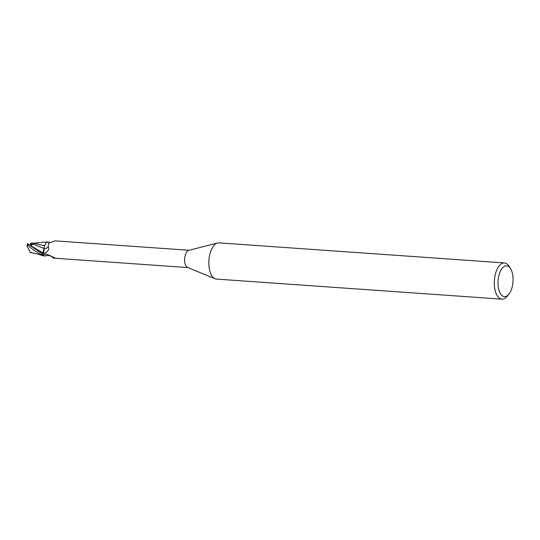 <?xml version="1.0" encoding="UTF-8"?>
<svg xmlns="http://www.w3.org/2000/svg" width="540" height="540" viewBox="0 0 540 540"><rect width="100%" height="100%" fill="white"/><g stroke="black" fill="none" stroke-linecap="round" stroke-linejoin="round"><path stroke-width="0.81" d="M508.775 294.307L506.972 296.453A18.151 8.802 -86 0 1 501.889 299.147L216.412 279.086A18.151 8.802 -86 0 1 215.035 278.755A18.151 8.802 -86 0 1 212.085 276.197A18.151 8.802 -86 0 1 209.304 256.952A18.151 8.802 -86 0 1 217.546 243.007A18.151 8.802 -86 0 1 218.957 242.872L504.434 262.933A18.151 8.802 -86 0 1 508.761 265.822A18.151 8.802 -86 0 1 509.085 266.315L510.577 268.691A15.431 7.479 -86 0 1 508.775 294.307A15.431 7.479 -86 0 1 500.783 294.145A15.431 7.479 -86 0 1 499.689 272.855A15.431 7.479 -86 0 1 510.3 268.272A15.431 7.479 -86 0 1 510.577 268.691M215.035 278.755L187.562 267.435A8.667 4.199 -86 0 1 186.151 266.213A8.667 4.199 -86 0 1 184.829 257.026A8.667 4.199 -86 0 1 188.764 250.364L217.546 243.007M501.889 299.147A18.151 8.802 -86 0 1 497.563 296.257A18.151 8.802 -86 0 1 495.045 275.623A18.151 8.802 -86 0 1 504.434 262.933M30.989 245.558L30.814 244.033L32.663 244.168L30.382 243.999L30.429 243.365L33.379 243.567L32.798 244.019L43.963 248.427L44.658 245.774L44.024 248.454M45.097 255.886A7.79 3.773 -86 0 1 43.241 255.542L44.516 254.138L47.041 254.327L54.257 257.587L54.931 258.154L53.082 257.918C51.442 255.812 48.83 255.11 45.259 255.825A7.79 3.773 -86 0 1 45.097 255.886L43.855 255.94C38.07 254.36 38.387 253.962 30.503 252.558L27 246.146L27.918 245.612C31.495 248.015 33.48 250.796 42.815 255.265L42.869 255.319A9.032 4.381 -86 0 1 42.37 253.841L27.641 243.79M30.409 245.518L43.011 252.983L42.194 254.07L43.011 252.983L43.963 248.427M47.209 242.109L47.932 241.873L47.209 242.109M189.101 250.283L54.972 240.854L48.614 243.358L48.242 246.483C49.43 248.852 48.533 250.938 45.542 252.734L42.539 253.685A8.667 4.199 -86 0 0 43.241 255.542M55.235 258.079L54.931 258.154A9.369 8.62 22.8 0 0 54.601 257.735M43.558 254.759A9.369 8.62 22.8 0 1 46.399 254.165M42.188 254.07L43.038 252.997L44.402 246.611A7.79 3.773 -86 0 0 44.044 248.495A3.902 1.89 -86 0 1 43.052 253.037L42.539 253.685M42.525 253.645L42.37 253.841A9.032 4.374 -86 0 0 42.869 255.326L43.862 255.94M44.044 248.495A9.875 5.872 -113.5 0 0 48.242 246.483M44.402 246.611A7.79 3.773 -86 0 1 47.52 241.981A7.79 3.773 -86 0 1 49.309 242.271M49.356 242.224L47.52 241.981M30.179 245.396L30.503 245.592C30.767 245.855 31.536 245.335 32.798 244.019M29.579 244.904L30.395 245.504M44.631 245.828L34.128 243.277L31.637 243.108M30.361 243.392L32.164 243.23M31.502 252.315L30.618 252.538M27.547 243.52L27 246.146M42.815 255.265A9.072 4.401 -86 0 1 42.35 253.868M43.052 253.037A13.635 8.107 -113.5 0 0 45.542 252.734M27.918 245.612A9.072 4.401 -86 0 1 28.316 243.931M53.757 258.147L187.886 267.57M33.008 243.203L47.891 241.88"/></g></svg>
